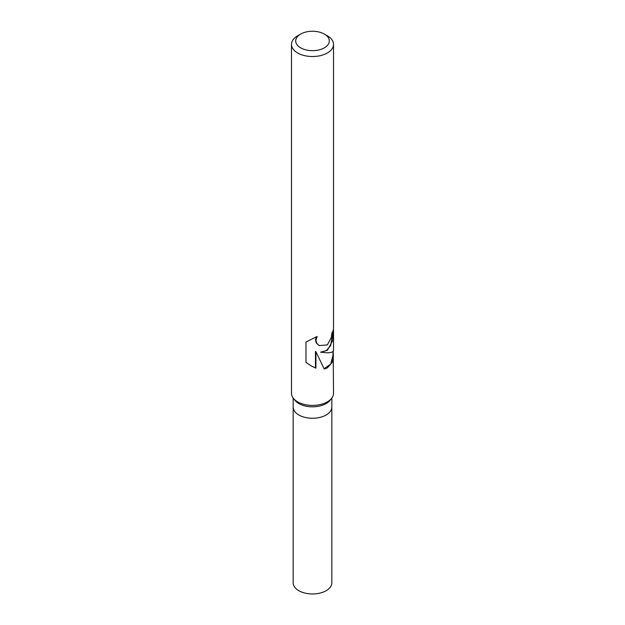 <?xml version="1.0" encoding="UTF-8"?>
<svg xmlns="http://www.w3.org/2000/svg" width="625" height="625" viewBox="0 0 625 625"><rect width="100%" height="100%" fill="white"/><g stroke="black" fill="none" stroke-linecap="round" stroke-linejoin="round"><path stroke-width="0.94" d="M333.203 351.18L333.523 393.273A21.023 12.133 180 0 1 331.688 398.227L330.156 400.211A19.336 11.164 180 0 1 326.172 403.547A19.336 11.164 180 0 1 294.844 400.211L293.312 398.227A21.023 12.133 180 0 1 291.477 393.273L291.477 44.391A21.023 12.133 180 0 1 297.633 35.812A21.023 12.133 180 0 1 297.641 35.812L300.609 34.094A16.812 9.711 180 0 1 324.391 34.094A16.812 9.711 180 0 1 324.391 47.82A16.812 9.711 180 0 1 300.609 47.82A16.812 9.711 180 0 1 300.609 34.094L297.633 35.812M326.172 414.992A19.336 11.164 180 0 0 331.836 407.094A19.336 11.164 180 0 1 326.172 414.992A19.336 11.164 180 0 1 305.102 417.406A19.336 11.164 180 0 1 293.164 407.094L293.164 398.031M331.688 398.227A21.023 12.133 180 0 1 327.359 401.852A21.023 12.133 180 0 1 293.312 398.227M333.523 355.086L332.031 362.641L327.359 367.883L324.211 369.023L315.93 351.695L315.93 368.164L311.219 365.961L305.984 362.367L305.984 342.055L317.156 336.453L315.898 340.281L316.82 343.344L319.188 345.586L327.359 344.906L331.383 337.32L331.852 332.992A21.023 12.133 0 0 0 333.516 328.539L332.781 340.43L327.359 350.367L320.555 352.195L327.359 352.805C331.375 352.734 333.43 351.867 333.523 350.203L333.523 44.391A21.023 12.133 180 0 1 327.359 52.969A21.023 12.133 180 0 1 304.453 55.602A21.023 12.133 180 0 1 291.477 44.391M332.992 330.953L330.711 345.492L326.344 350.586L320.555 352.195M319.031 345.492L316.375 343.086L315.438 340.016L316.273 336.938M310.938 365.797L315.469 367.891L315.469 351.43L315.93 351.695M324.094 368.75L330.758 364.039L332.992 355.328L332.992 351.422M315.469 367.898L315.93 368.164M324.391 34.094L327.367 35.812A21.023 12.133 180 0 1 333.523 44.391M331.836 407.227L331.836 582.797A19.336 11.164 180 0 1 326.172 590.695A19.336 11.164 180 0 1 305.102 593.117A19.336 11.164 180 0 1 293.164 582.797L293.164 407.227M319.234 345.617L318.82 345.375M331.836 407.094L331.836 398.031"/></g></svg>
